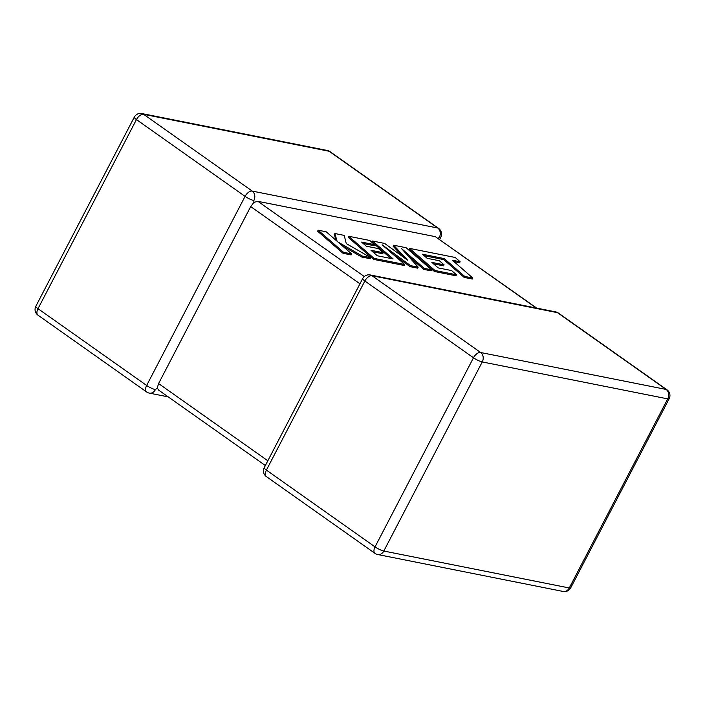 <?xml version="1.0" encoding="UTF-8"?>
<svg xmlns="http://www.w3.org/2000/svg" width="705" height="705" viewBox="0 0 705 705"><rect width="100%" height="100%" fill="white"/><g stroke="black" fill="none" stroke-linecap="round" stroke-linejoin="round"><path stroke-width="1.06" d="M439.321 237.453A6.979 1.392 -152.5 0 0 440.766 237.321A6.979 6.979 0 0 0 438.598 228.394A6.979 3.86 125.3 0 0 437.726 228.023L329.094 151.249L143.635 114.325L252.267 191.099L437.726 228.023A6.979 5.649 101.3 0 1 439.321 237.453L437.999 238.316M536.285 308.023L435.293 236.651L536.769 308.12M253.862 200.52A6.979 1.392 -152.5 0 1 245.084 196.369L136.453 119.586L38.008 308.684L146.649 385.468L245.084 196.369A6.979 3.86 125.3 0 1 252.267 191.099A6.979 5.649 -78.7 0 1 253.862 200.52L253.906 202.388L257.88 201.322L364.291 276.527M168.231 396.88L149.31 393.117A6.979 5.649 101.3 0 0 155.417 389.618L157.312 387.935L158.581 383.555L250.698 206.591L253.906 202.388M435.293 236.651L257.88 201.322M265.362 465.529L158.572 390.059L157.312 387.935M424.11 255.651L443.709 259.599L464.207 277.426L472.306 279.039L472.835 278.034L452.337 260.198L460.127 261.749L459.607 262.762L453.994 261.643M460.127 261.749L455.218 257.484L409.552 248.389L434.95 270.491L456.443 274.774L451.588 270.561L438.193 267.9L431.874 262.401L444.079 264.833L439.374 260.744L427.168 258.312L422.462 254.205L444.238 258.585L443.709 259.599M444.238 258.585L464.727 276.422L464.207 277.426M464.727 276.422L472.835 278.034M409.552 248.389L409.032 249.403L434.421 271.495L455.915 275.778L456.443 274.774M434.95 270.491L434.421 271.495M433.531 263.846L443.551 265.838L444.079 264.833M393.646 245.225L407.56 260.171L384.666 243.436L372.548 241.022L393.117 258.92L377.342 255.783L371.015 250.284L383.22 252.716L378.514 248.627L366.309 246.195L361.603 242.088L374.567 244.67L369.711 240.458L348.693 236.272L374.082 258.374L404.732 264.481L382.11 244.802L410.583 265.644L418.171 267.151L401.568 248.601L424.295 268.376L431.522 269.812L406.124 247.711L393.646 245.225L393.126 246.23L402.987 256.832M372.548 241.022L372.029 242.026L390.94 258.488M372.672 251.729L382.7 253.721L383.22 252.716M363.251 243.525L374.038 245.675L374.567 244.67M348.693 236.272L348.173 237.277L373.562 259.378L404.212 265.485L404.732 264.481M374.082 258.374L373.562 259.378M392.192 253.562L410.063 266.649L417.642 268.156L418.171 267.151M410.583 265.644L410.063 266.649M407.472 255.201L423.767 269.38L431.002 270.817L431.522 269.812M424.295 268.376L423.767 269.38M334.849 233.514L337.078 241.233L326.239 231.804L318.14 230.191L317.611 231.196L343.018 253.298L351.099 254.91L351.628 253.906L337.827 241.903L362.255 256.021L361.727 257.025L370.389 258.753L370.909 257.739L346.278 243.586L344.207 235.382L334.849 233.514L334.329 234.527L335.985 240.282M318.14 230.191L343.538 252.293L343.018 253.298M343.538 252.293L351.628 253.906M342.313 245.798L361.727 257.025M362.255 256.021L370.909 257.739M158.581 383.555L267.838 460.77M359.955 283.807L250.698 206.591M364.846 281.004L266.402 470.103L375.042 546.877L473.478 357.779L364.846 281.004A6.979 3.86 -54.7 0 1 372.029 275.734L480.66 352.518L666.128 389.442L557.488 312.668L372.029 275.734A6.979 5.649 -78.7 0 0 370.231 274.959A6.979 6.979 0 0 0 362.678 278.581A6.979 1.392 -152.5 0 0 364.846 281.004M383.811 551.037L569.279 587.97L667.714 398.871L482.255 361.938L383.811 551.037A6.979 1.392 -152.5 0 1 375.042 546.877A6.979 3.86 -54.7 0 0 375.034 553.381A6.979 6.979 0 0 0 377.704 554.527A6.979 5.649 -78.7 0 0 383.811 551.037M482.255 361.938A6.979 5.649 -78.7 0 0 480.66 352.518A6.979 3.86 -54.7 0 0 473.478 357.779A6.979 1.392 -152.5 0 0 482.255 361.938M666.992 389.812A6.979 3.86 -54.7 0 0 666.128 389.442A6.979 5.649 101.3 0 1 667.714 398.871A6.979 1.392 -152.5 0 0 669.16 398.739A6.979 6.979 0 0 0 666.992 389.812L558.36 313.029A6.979 6.979 0 0 0 555.69 311.883A6.979 5.649 101.3 0 1 557.488 312.668A6.979 3.86 -54.7 0 1 558.36 313.029M569.279 587.97A6.979 5.649 101.3 0 1 563.163 591.46A6.979 6.979 0 0 0 570.715 587.838A6.979 1.392 -152.5 0 1 569.279 587.97M375.034 553.381L266.402 476.606A6.979 3.86 -54.7 0 1 266.402 470.103A6.979 1.392 -152.5 0 1 264.234 467.679L362.678 278.581M327.296 150.473A6.979 5.649 101.3 0 1 329.094 151.249A6.979 3.86 125.3 0 1 329.966 151.619A6.979 6.979 0 0 0 327.296 150.473L141.837 113.54A6.979 6.979 0 0 0 134.285 117.162A6.979 1.392 -152.5 0 0 136.453 119.586A6.979 3.86 125.3 0 1 143.635 114.325A6.979 5.649 -78.7 0 0 141.837 113.54M35.84 306.261A6.979 6.979 0 0 0 38.008 315.188A6.979 3.86 125.3 0 1 38.008 308.684A6.979 1.392 -152.5 0 1 35.84 306.261L134.285 117.162M155.417 389.618A6.979 1.392 -152.5 0 1 146.649 385.468A6.979 3.86 125.3 0 0 146.64 391.971L38.008 315.188M435.54 256.832L435.02 257.836M377.704 554.527L563.163 591.46M570.715 587.838L669.16 398.739M555.69 311.883L370.231 274.959M264.234 467.679A6.979 6.979 0 0 0 266.402 476.606M438.598 228.394L329.966 151.619M440.766 237.321L439.638 239.471M146.64 391.971A6.979 6.979 0 0 0 149.31 393.117"/></g></svg>
